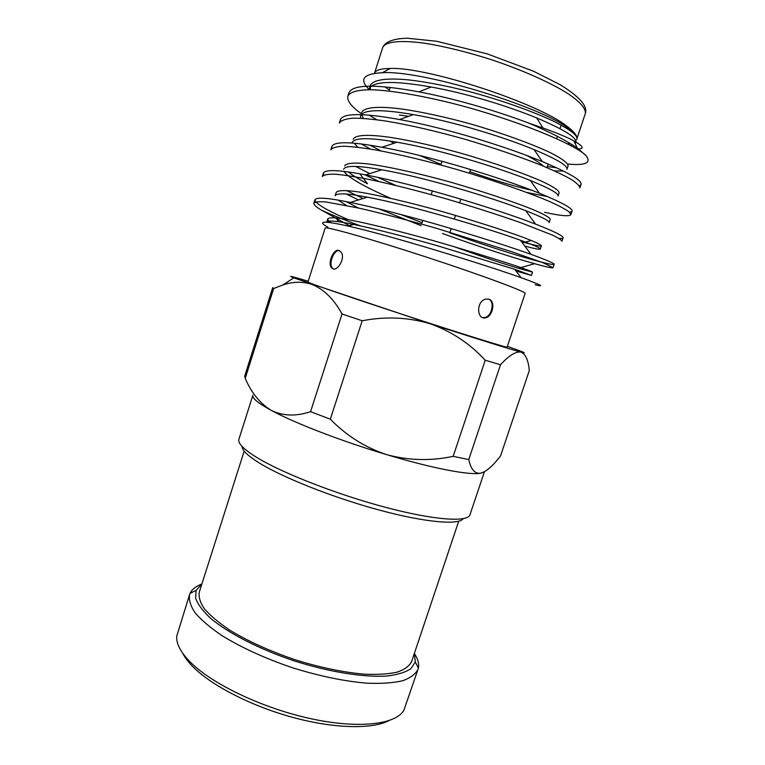<?xml version="1.0" encoding="UTF-8"?>
<svg xmlns="http://www.w3.org/2000/svg" width="765" height="765" viewBox="0 0 765 765"><rect width="100%" height="100%" fill="white"/><g stroke="black" fill="none" stroke-linecap="round" stroke-linejoin="round"><path stroke-width="1.15" d="M485.23 360.239L500.501 364.762L468.763 459.583L453.176 456.332L485.23 360.239C469.959 343.6 451.532 331.417 429.949 323.681C407.888 317.236 385.292 316.27 362.189 320.784L330.337 419.182L310.552 411.694L342.041 313.946L362.189 320.784M468.763 459.583C470.848 469.155 474.673 473.717 480.219 473.286C484.828 472.244 490.059 468.333 495.911 461.563L500.453 456.16L529.275 370.652C528.452 360.382 525.689 354.214 521.003 352.139L520.927 352.11C515.753 351.259 508.945 355.476 500.501 364.762M272.751 287.621L273.66 288.529L245.23 378.331L244.714 376.084L272.694 287.688M342.041 313.946C333.77 298.914 323.614 289.027 311.594 284.284C302.232 281.357 292.613 281.616 282.734 285.039L273.66 288.529M245.23 378.331C251.417 392.904 260.119 403.604 271.326 410.423C282.926 416.084 295.998 416.504 310.552 411.694M330.337 419.182C346.478 435.754 365.326 447.592 386.889 454.706C408.864 460.559 430.963 461.104 453.176 456.332M483.958 471.957L480.219 473.286C469.108 475.314 432.062 468.276 386.889 454.706C341.907 441.319 294.372 422.949 271.326 410.423C258.092 403.222 251.953 398.135 252.909 395.161L238.919 439.234C237.647 443.184 243.48 449.17 256.39 457.212C281.788 472.885 337.011 494.525 385.761 507.396C434.606 520.334 467.855 522.438 469.978 514.759L484.455 471.689M388.897 720.678C372.23 729.332 334.812 728.72 293.626 717.627C252.45 706.544 212.584 686.186 193.679 667.491C188.639 662.519 184.987 657.785 182.73 653.291M414.401 653.54C417.91 658.856 419.23 663.695 418.359 668.046L418.006 669.308C415.586 674.108 410.47 677.924 402.658 680.754C393.325 682.896 381.678 683.728 367.697 683.231C344.757 681.395 319.569 676.203 292.134 667.644C264.939 658.34 241.539 647.659 221.936 635.591C210.375 627.73 201.463 620.185 195.199 612.947C190.571 606.052 188.687 599.951 189.567 594.644L190.036 593.42C191.9 589.394 195.821 586.267 201.788 584.049M189.567 594.644L176.782 635.983C176.007 643.595 180.683 652.478 190.82 662.614C212.861 684.503 263.37 708.505 311.192 718.765C359.072 729.102 395.954 724.455 403.91 710.216L418.006 669.308M201.903 583.982L196.098 590.322L195.63 598.23C197.829 604.331 202.821 611.034 210.605 618.34C228.381 633.257 259.478 649.265 294.324 660.922C329.332 672.1 363.882 677.541 387.033 676.011C397.637 674.711 405.622 672.253 410.996 668.629L415.29 661.964L414.353 653.425M458.713 521.223L411.599 661.639C409.351 666.047 404.599 669.538 397.331 672.1C388.658 674.022 377.824 674.73 364.848 674.214C343.552 672.435 320.191 667.568 294.755 659.621C269.538 651.005 247.812 641.137 229.567 630.006C218.79 622.748 210.471 615.787 204.599 609.103C200.248 602.753 198.479 597.13 199.273 592.234L244.178 451.101M463.255 518.689C458.665 525.268 425.541 522.533 379.583 510.15C333.693 497.814 282.926 477.685 259.067 462.844C247.764 455.777 242.084 450.289 242.017 446.368M507.386 346.354C523.48 352.005 528.022 353.937 521.003 352.139L520.927 352.11C511.269 349.576 475.247 338.359 429.949 323.681L293.779 277.867C287.783 275.486 290.662 276.031 302.414 279.512L308.19 281.243M567.544 143.858L570.107 143.438M574.372 141.946L575.796 140.837M576.227 135.721C574.964 133.043 571.818 129.859 566.798 126.148C538.216 103.122 426.956 66.756 390.303 68.458C380.769 68.544 375.5 70.16 374.496 73.325L382.73 47.487C385.168 41.673 399.99 39.828 424.709 43.251C444.57 46.416 466.64 51.838 490.891 59.527C522.447 70.007 551.23 82.897 568.625 94.066C580.606 102.357 586.162 108.898 585.282 113.698C588.065 106.373 579.631 96.677 559.99 84.619L533.731 71.317L487.391 53.923L436.605 41.243L407.563 38.25C393.047 38.537 385.024 41.989 382.73 47.487M384.881 86.894L389.375 89.945M576.858 139.766L576.867 137.27C576.284 134.783 573.176 131.59 567.534 127.688C538.962 106.115 421.84 69.998 382.376 72.713C363.174 73.717 358.823 79.388 369.313 89.725M567.601 164.045C585.741 165.709 591.823 162.83 585.837 155.4L577.355 148.152C566.913 140.798 550.771 132.469 528.94 123.175L543.035 128.013C556.882 132.995 567.152 137.26 573.836 140.817C583.848 146.545 584.804 149.232 576.705 148.869M576.867 137.27C574.955 133.368 566.989 127.918 552.952 120.927C531.216 110.877 504.747 101.468 473.545 92.689C449.6 86.445 428.199 82.209 409.332 79.981C386.88 77.695 372.918 79.627 370.27 85.623M575.184 143.638L575.911 142.615C577.546 137.949 564.446 129.706 536.6 117.877C507.147 105.857 467.157 93.531 431.183 87.009C393.449 80.373 372.784 81.033 369.189 88.989L370.097 86.158L370.528 89.735M547.338 166.579L556.71 167.784M360.611 118.231L360.631 115.831C363.528 109.443 381.113 109.032 413.396 114.607C453.119 121.492 502.06 136.486 534.075 149.577C557.293 159.378 568.252 165.976 566.951 169.381L568.07 166.034C568.204 163.308 562.552 158.776 549.93 152.474C531.254 143.657 501.41 132.871 470.762 124.007C445.957 117.169 423.408 112.226 403.107 109.185C378.962 105.924 364.312 107.004 361.702 112.484M361.616 114.664L363.432 118.393M441.395 161.09L442.017 161.339M469.825 171.714C494.429 180.339 515.103 186.536 531.847 190.284M352.11 142.577C354.453 137.518 369.428 137.404 397.045 142.233C439.024 149.414 496.868 167.009 530.308 180.464C549.758 188.467 558.995 193.66 558.02 196.041L559.129 192.713C559.091 190.523 553.277 186.517 540.52 180.712C521.673 172.527 491.771 162.132 461.19 153.306C436.442 146.459 413.999 141.334 393.86 137.92C369.935 134.162 355.534 134.525 353.172 139.24M354.138 143.198L357.905 147.282M343.609 169.218C345.493 165.307 358.221 165.498 381.773 169.782C424.814 177.298 491.656 197.475 525.698 210.662C541.993 217.069 549.796 221.056 549.127 222.605L550.236 219.287C550.006 217.643 544.039 214.152 531.149 208.835C512.139 201.281 482.18 191.279 451.646 182.481C419.727 173.512 387.635 166.483 368.348 163.968C354.759 162.352 346.316 163.012 344.671 165.89M348.429 171.991C352.263 175.195 358.622 179.115 367.516 183.753L359.789 173.837M521.587 241.778L524.13 242.467C535.012 245.383 540.759 246.483 541.371 245.766C540.97 244.657 534.84 241.673 521.816 236.834C502.634 229.911 472.617 220.301 442.151 211.542C410.298 202.582 378.398 195.161 359.34 192.063C345.923 190.016 337.661 190.122 336.208 192.445L335.147 195.754C336.629 192.847 347.367 193.325 367.372 197.207L350.332 202.438C328.185 197.848 316.385 196.968 314.941 199.799C315.017 203.356 326.053 209.954 348.037 219.612M346.306 201.635L358.345 207.994M454.18 246.713C481.979 256.638 503.389 263.829 518.402 268.276L532.536 272.139C531.952 271.565 525.679 269.089 512.521 264.738C493.176 258.427 463.102 249.199 432.694 240.478C400.908 231.527 369.208 223.715 350.37 220.052C337.116 217.566 329.055 217.126 327.774 218.895C327.544 219.775 328.587 221.018 330.901 222.625M570.145 145.207L572.392 144.853M369.189 88.989L369.017 89.725M554.395 170.872L563.547 171.064M389.729 141.028L393.937 143.265M419.478 155.429L441.032 164.36M526.789 192.464L547.711 196.653M343.954 171.398C348.027 177.404 363.605 186.383 390.676 198.317M524.79 246.062C534.601 248.702 539.755 249.696 540.262 249.065C540.673 248.204 534.066 245.269 520.449 240.258C486.483 227.884 410.47 205.116 367.372 197.207M338.082 200.095L346.459 205.45M515.993 270.982L531.436 275.429L514.721 269.309L438.058 245.947C407.238 237.083 373.664 228.563 353.717 224.451C336.925 220.913 327.927 220.148 326.732 222.156L327.774 218.895M328.022 227.243C316.481 220.865 323.203 220.492 348.19 226.105C390.619 235.515 485.393 264.881 521.061 277.666C541.056 284.943 545.741 287.305 535.127 284.762M528.94 123.175C496.6 110.925 455.051 98.685 418.895 91.857C375.921 84.007 352.598 84.313 348.916 92.785L348.697 94.583M369.266 115.18L376.734 119.732M579.401 185.933L580.989 184.575C582.548 180.769 569.638 173.1 542.261 161.558C504.451 146.058 445.823 127.965 399.55 119.531C363.05 112.924 343.322 112.981 340.377 119.684L340.253 121.52M370.117 145.235L381.171 150.973M569.715 212.402L572.01 211.283C573.205 208.654 562.342 202.648 539.44 193.249C499.975 177.365 430.609 156.098 381.926 147.263C350.906 141.525 334.219 141.276 331.867 146.498L331.895 148.372M355.658 166.426L369.715 173.617M377.633 177.365L395.811 185.436M558.928 238.403C561.481 238.632 562.858 238.46 563.069 237.886C563.891 236.213 554.73 231.632 535.586 224.135C495.49 208.615 415.261 184.193 365.603 174.917C339.325 169.83 325.249 169.266 323.385 173.206L323.681 175.156M346.44 190.533L363.069 198.527M400.478 214.372L422.041 222.672M449.782 232.828C504.651 252.574 552.464 266.115 554.156 264.384C554.644 263.495 546.918 260.138 530.977 254.324C508.524 246.359 479.779 237.15 444.752 226.698C410.7 216.677 373.731 207.21 350.332 202.438M442.495 233.507C479.435 246.923 514.711 258.254 534.659 263.705C546.334 266.966 552.464 268.295 553.047 267.693L543.303 262.854L511.584 251.637L436.786 228.41C407.888 220.157 381.917 213.387 358.861 208.109L326.378 202.037C319.368 201.434 315.209 201.797 313.889 203.127C313.602 204.704 316.165 207.066 321.577 210.193C330.184 214.248 343.15 219.479 360.468 225.895M585.837 155.4C574.448 144.002 515.887 119.876 457.107 104.537C422.624 95.663 391.087 90.433 372.106 89.773C358.202 89.648 350.121 91.781 347.855 96.151C346.928 100.865 351.422 106.698 361.329 113.641M579.86 187.932C579.707 185.905 576.858 183.074 571.302 179.431C563.92 175.271 553.64 170.442 540.463 164.953C518.354 156.223 493.492 147.75 465.866 139.517C436.758 131.293 410.394 125.183 386.765 121.186C372.976 119.177 361.749 118.164 353.086 118.173C345.646 118.785 341.056 120.421 339.306 123.05L340.377 119.694M361.415 143.992L370.595 149.108M544.546 212.297C560.726 215.873 569.504 216.648 570.891 214.611L568.978 211.762C565.335 209.113 558.708 205.632 549.098 201.319C527.056 191.977 492.029 179.832 456.112 169.266C427.09 161.032 400.86 154.712 377.432 150.284C363.777 147.97 352.694 146.612 344.154 146.239C336.868 146.44 332.412 147.645 330.805 149.835L331.867 146.498M364.867 174.783L379.354 181.63M563.069 237.886L561.95 241.205C561.51 240.019 558.393 238.001 552.598 235.161L521.166 222.864C498.876 215.022 473.965 207.047 446.444 198.91C417.48 190.667 391.384 184.116 368.137 179.259C354.606 176.638 343.648 174.946 335.252 174.191C328.099 173.99 323.796 174.774 322.323 176.533L323.385 173.206M346.335 194.071L358.517 199.923M378.847 208.893L421.075 225.627M321.577 210.193L351.498 226.88M525.086 293.473C526.827 291.972 482.294 275.352 426.325 257.069C370.375 238.766 324.618 225.876 325.135 228.123L307.941 282.027C306.612 282.342 351.365 297.719 407.085 315.926C462.806 334.142 507.998 348.171 507.119 347.128L525.086 293.473M338.914 250.48C333.502 248.424 327.439 263.112 331.446 267.616C336.131 274.023 346.535 257.882 340.779 251.781L338.914 250.48M488.998 299.22L485.699 299.144C475.973 301.085 476.7 320.334 485.689 317.752C492.823 316.394 495.863 301.142 488.998 299.22L488.567 299.096M543.466 166.177C540.444 163.261 534.917 159.722 526.884 155.563M408.548 116.328L399.416 114.97M482.581 317.542L484.943 317.523C491.962 316.194 495.089 301.133 488.424 299.058M339.459 250.7C334.104 249.161 328.376 263.543 332.278 267.903L333.444 268.85M293.779 277.867L282.734 285.029M585.282 113.698L577.04 138.312M390.303 68.458L382.366 72.704M566.798 126.148L567.534 127.688M573.836 140.817L577.355 148.152M541.371 245.766L540.262 249.065M532.536 272.139L531.436 275.429M543.035 128.023L536.6 117.877M431.183 87.009L418.895 91.857M534.075 149.577L542.261 161.558M413.396 114.607L399.55 119.531M530.308 180.464L539.44 193.249M397.045 142.233L381.926 147.263M525.698 210.662L535.586 224.135M381.773 169.782L365.603 174.917M520.449 240.258L530.977 254.324M514.721 269.309L521.061 277.666M353.717 224.451L348.19 226.105M348.916 92.785L347.846 96.161M314.941 199.808L313.889 203.117M580.989 184.575L579.87 187.922M572.01 211.283L570.891 214.611M554.156 264.384L553.047 267.693M369.294 148.41L369.724 148.965M531.235 240.43L525.44 242.094M534.659 263.705L518.402 268.276M336.753 219.153L338.78 221.726M546.985 167.64L548.189 164.026M556.643 138.666L557.408 136.371M559.99 128.625L561.175 125.078M389.012 91.073L390.179 87.43M196.098 590.322L190.036 593.42M415.29 661.964L418.359 668.046M485.689 317.752L484.943 317.523M331.446 267.616L332.278 267.903M449.963 232.273L451.168 228.601M454.305 219.019L455.491 215.405M459.631 202.802L460.836 199.101M469.337 173.196L470.552 169.486M421.582 224.088L422.777 220.406M431.183 194.597L432.388 190.896M440.831 164.982L442.046 161.262"/></g></svg>
